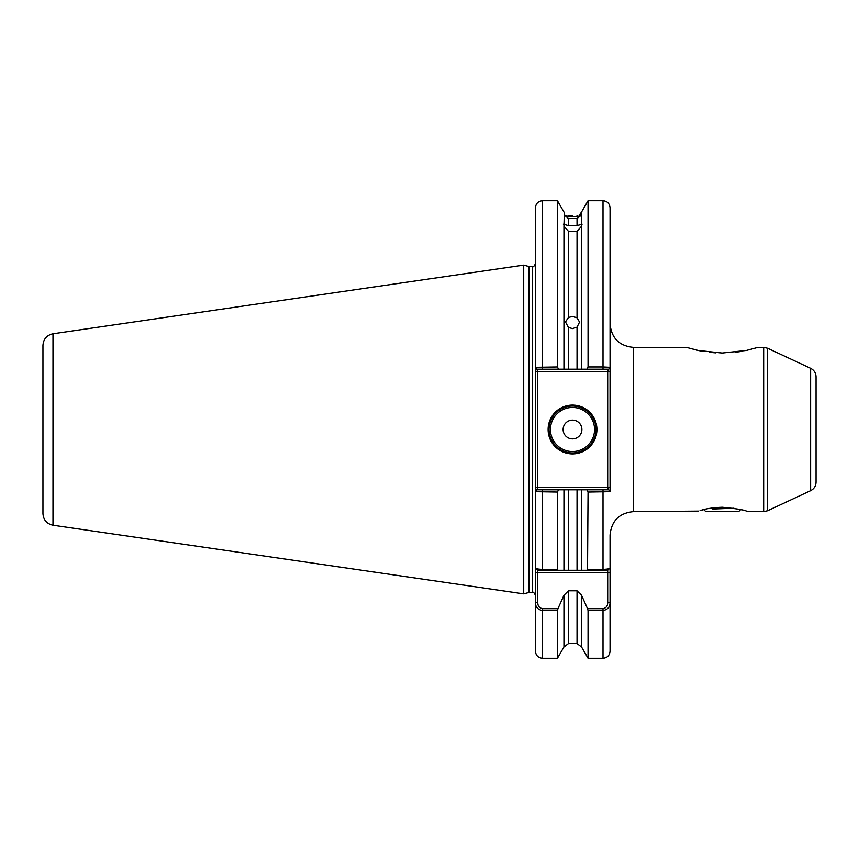 <?xml version="1.0" encoding="UTF-8"?>
<svg xmlns="http://www.w3.org/2000/svg" width="859" height="859" viewBox="0 0 859 859"><rect width="100%" height="100%" fill="white"/><g stroke="black" fill="none" stroke-linecap="round" stroke-linejoin="round"><path stroke-width="1.29" d="M740.608 509.634L738.622 511.62L705.776 511.62L703.789 509.634L700.01 510.686C704.885 508.85 712.272 507.701 722.194 507.25C737.451 508.732 745.827 510.192 747.309 511.62C745.837 510.192 737.473 508.743 722.194 507.25M746.407 350.44L757.896 347.38L746.407 350.44L722.161 353.038L697.98 350.44L686.502 347.38L633.513 347.38L633.513 511.62C619.264 513.006 611.436 520.833 610.051 535.082L610.051 651.219C609.632 655.503 607.281 657.844 603.007 658.262L603.007 610.524L588.05 610.524L587.524 608.666L603.007 608.666C606.11 608 607.678 606.014 607.7 602.696L607.7 572.62L537.777 572.62L537.777 602.696C537.809 606.014 539.377 608 542.469 608.666L557.953 608.666L563.944 595.276L563.944 646.988L557.437 658.262L557.437 610.524L542.469 610.524C537.831 609.654 535.49 607.055 535.436 602.696L535.436 572.62L537.777 572.62L537.777 570.279L542.469 570.279L542.469 569.367L557.437 569.367L557.437 492.046L535.436 491.681L535.436 572.62M568.454 231.318L568.454 317.508L565.469 321.921L568.454 327.472L568.454 369.198L563.944 369.198L563.944 226.271L568.454 231.318L577.033 231.318L581.543 226.271L581.543 212.012L579.728 214.589M568.454 317.508L572.502 316.413L577.033 317.819L577.033 231.318M581.543 226.271L581.543 369.198L577.033 369.198L577.033 327.15L572.502 328.6L568.454 327.472M572.502 215.555L568.454 215.523C562.967 212.774 562.967 212.774 568.454 215.523L568.454 216.608L564.299 214.997L568.454 218.594L568.454 225.616L563.354 224.178M568.454 216.608L577.033 216.64L577.033 215.512C581.887 213.462 581.887 213.462 577.033 215.512M582.123 224.178L577.033 225.616L577.033 218.551L568.454 218.594M564.299 212.892L563.944 226.271M577.033 225.616L568.454 225.616M535.436 227.324L535.436 262.156M596.908 429.5A24.406 24.406 0 0 1 572.502 453.906A24.406 24.406 0 0 1 548.106 429.5A24.406 24.406 0 0 1 572.502 405.094A24.406 24.406 0 0 1 596.908 429.5M549.041 429.5A23.461 23.461 0 0 0 572.502 452.961A23.461 23.461 0 0 0 595.963 429.5A23.461 23.461 0 0 0 572.502 406.039A23.461 23.461 0 0 0 549.041 429.5M563.117 429.5A9.385 9.385 0 0 0 572.502 438.885A9.385 9.385 0 0 0 581.887 429.5A9.385 9.385 0 0 0 572.502 420.115A9.385 9.385 0 0 0 563.117 429.5M816.05 376.822L816.05 482.178C815.889 486.065 814.085 488.9 810.628 490.682L810.628 368.318C814.085 370.1 815.889 372.935 816.05 376.822M52.99 525.225C46.783 523.829 43.433 519.963 42.95 513.618L42.95 345.382C43.433 339.037 46.783 335.171 52.99 333.775L52.99 525.225L523.7 593.87L523.7 265.13L528.596 266.44A2.813 2.813 0 0 0 529.327 266.537L532.623 266.537C533.095 267.342 534.04 266.397 535.436 263.724M529.327 266.537L529.327 592.463A2.813 2.813 0 0 0 528.596 592.56L523.7 593.87M529.327 592.463L532.623 592.463L532.623 266.537M697.991 350.44L703.414 351.471M709.545 352.33L715.665 352.856M735.154 352.297L741.059 351.46M810.628 368.318L767.624 348.26L763.651 347.38L763.651 511.62L746.825 511.459M633.513 511.62L698.614 511.116M577.033 327.15L579.546 322.082L577.033 317.819M537.777 570.279L535.436 567.928L535.436 367.319L557.437 366.954L558.5 369.198L577.033 369.198M577.033 218.551L580.716 215.716L577.033 216.64M563.944 595.276L568.454 590.809L577.033 590.809L581.543 595.276L587.524 608.666M535.436 367.319L535.436 207.781C535.855 203.497 538.196 201.156 542.469 200.738L542.469 369.198L536.768 369.198L535.436 367.319M542.469 608.666L542.469 658.262C538.196 657.844 535.855 655.503 535.436 651.219L535.436 602.696L537.777 602.696M603.007 658.262L588.05 658.262L588.05 610.524M557.953 608.666L557.437 610.524M588.05 658.262L581.543 646.988L581.543 595.276M607.7 602.696L610.051 602.696C609.997 607.045 607.657 609.654 603.007 610.524L603.007 608.666M610.051 572.62L607.7 572.62L607.7 570.279L587.524 570.279L588.05 492.046L586.987 489.802L568.454 489.802L568.454 570.279L581.543 570.279L581.543 489.802L577.033 489.802L577.033 570.279L587.524 570.279L581.543 570.279M588.05 569.367L603.007 569.367C607.646 569.216 609.997 568.733 610.051 567.928L607.7 570.279M581.543 369.198L586.987 369.198L588.05 366.954L603.007 366.954L603.007 200.738C607.281 201.156 609.632 203.497 610.051 207.781L610.051 491.681L588.05 492.046M557.437 366.954L557.437 200.738L542.469 200.738M588.05 366.954L588.05 200.738L581.543 212.012M603.007 369.198L603.007 366.954L610.051 367.319L608.709 369.198L586.987 369.198M557.437 569.367L557.953 570.279L542.469 570.279M568.454 570.279L557.953 570.279L563.944 570.279L563.944 489.802L558.5 489.802L557.437 492.046M535.436 567.928C535.479 568.733 537.831 569.216 542.469 569.367L542.469 489.802L558.5 489.802M563.944 489.802L568.454 489.802M535.436 371.55L537.777 371.55L537.777 487.45L607.7 487.45L607.7 371.55L537.777 371.55L536.768 369.198M535.436 491.681L536.768 489.802L542.469 489.802M586.987 489.802L608.709 489.802L610.051 491.681M558.5 369.198L542.469 369.198M608.709 369.198L607.7 371.55L610.051 371.55M536.768 489.802L537.777 487.45L535.436 487.45M610.051 487.45L607.7 487.45L608.709 489.802M712.154 507.959L712.702 509.043L733.908 508.217M712.702 509.043L712.594 507.905M728.604 507.54L713.142 508.539M729.001 507.583L729.001 508.421M550.447 429.5A22.055 22.055 0 0 0 572.502 451.555A22.055 22.055 0 0 0 594.557 429.5A22.055 22.055 0 0 0 572.502 407.445A22.055 22.055 0 0 0 550.447 429.5M767.624 348.26L767.624 510.74L810.628 490.682M528.596 592.56L528.596 266.44M581.543 646.988L577.033 643.595L577.033 590.809M568.454 590.809L568.454 643.595L563.944 646.988M603.007 570.279L603.007 489.802M532.623 592.463C533.095 591.658 534.04 592.603 535.436 595.276M52.99 333.775L523.7 265.13M763.651 347.38L757.896 347.38M577.033 643.595L568.454 643.595M557.437 658.262L542.469 658.262M563.944 212.012L557.437 200.738M603.007 200.738L588.05 200.738M763.651 511.62L767.624 510.74M633.513 347.38C619.264 345.994 611.436 338.167 610.051 323.918M580.716 213.612L580.716 215.716"/></g></svg>
